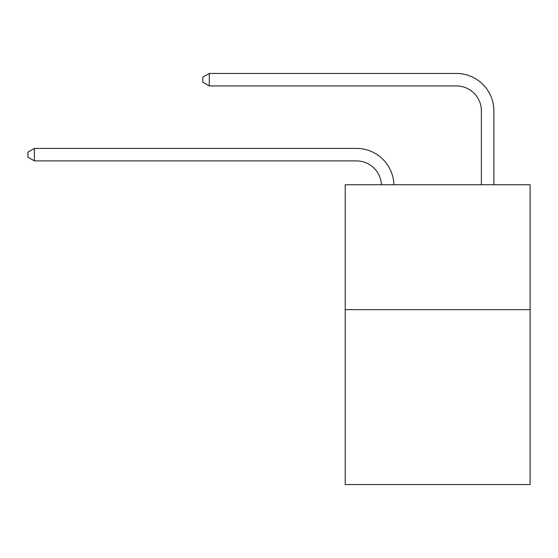 <?xml version="1.0" encoding="UTF-8"?>
<svg xmlns="http://www.w3.org/2000/svg" width="558" height="558" viewBox="0 0 558 558"><rect width="100%" height="100%" fill="white"/><g stroke="black" fill="none" stroke-linecap="round" stroke-linejoin="round"><path stroke-width="0.84" d="M530.1 309.655L530.1 484.553L345.214 484.553L345.214 184.733L530.1 184.733L530.1 309.655L345.214 309.655M381.414 184.733A24.984 24.984 0 0 0 356.45 160.892A24.984 24.984 0 0 1 381.414 184.733A24.984 24.984 0 0 0 356.45 160.892A24.984 24.984 0 0 1 381.414 184.733A24.984 24.984 0 0 0 356.45 160.892A24.984 24.984 0 0 1 381.414 184.733A24.984 24.984 0 0 0 356.45 160.892A24.984 24.984 0 0 1 381.414 184.733A24.984 24.984 0 0 0 356.45 160.892A24.984 24.984 0 0 1 381.414 184.733A24.984 24.984 0 0 0 356.45 160.892A24.984 24.984 0 0 1 381.414 184.733A24.984 24.984 0 0 0 356.45 160.892A24.984 24.984 0 0 1 381.414 184.733A24.984 24.984 0 0 0 356.45 160.892A24.984 24.984 0 0 1 381.414 184.733A24.984 24.984 0 0 0 356.45 160.892A24.984 24.984 0 0 1 381.414 184.733A24.984 24.984 0 0 0 356.45 160.892A24.984 24.984 0 0 1 381.414 184.733A24.984 24.984 0 0 0 356.45 160.892A24.984 24.984 0 0 1 381.414 184.733A24.984 24.984 0 0 0 356.45 160.892A24.984 24.984 0 0 1 381.414 184.733A24.984 24.984 0 0 0 356.45 160.892L34.394 160.892L27.9 157.147L27.9 152.153L34.394 148.4L356.45 148.4A37.477 37.477 0 0 1 393.913 184.733M481.38 184.733L481.38 110.923A24.984 24.984 0 0 0 456.395 85.939L209.292 85.939L202.798 82.193L202.798 77.192L209.292 73.447L456.395 73.447A37.477 37.477 1.2 0 1 493.872 110.923L493.872 184.733M34.394 148.4L356.45 148.4L34.394 148.4L356.45 148.4L34.394 148.4L356.45 148.4L34.394 148.4L356.45 148.4L34.394 148.4L356.45 148.4L34.394 148.4L356.45 148.4L34.394 148.4L356.45 148.4L34.394 148.4L356.45 148.4L34.394 148.4L356.45 148.4L34.394 148.4L356.45 148.4L34.394 148.4L356.45 148.4L34.394 148.4L356.45 148.4L34.394 148.4L34.394 160.892M481.38 110.923A24.984 24.984 -178.8 0 0 456.395 85.939A24.984 24.984 -178.8 0 1 481.38 110.923A24.984 24.984 -178.8 0 0 456.395 85.939A24.984 24.984 -178.8 0 1 481.38 110.923A24.984 24.984 -178.8 0 0 456.395 85.939A24.984 24.984 -178.8 0 1 481.38 110.923A24.984 24.984 -178.8 0 0 456.395 85.939A24.984 24.984 -178.8 0 1 481.38 110.923A24.984 24.984 -178.8 0 0 456.395 85.939A24.984 24.984 -178.8 0 1 481.38 110.923A24.984 24.984 -178.8 0 0 456.395 85.939A24.984 24.984 -178.8 0 1 481.38 110.923A24.984 24.984 -178.8 0 0 456.395 85.939A24.984 24.984 -178.8 0 1 481.38 110.923A24.984 24.984 -178.8 0 0 456.395 85.939A24.984 24.984 -178.8 0 1 481.38 110.923A24.984 24.984 -178.8 0 0 456.395 85.939A24.984 24.984 -178.8 0 1 481.38 110.923A24.984 24.984 -178.8 0 0 456.395 85.939A24.984 24.984 -178.8 0 1 481.38 110.923A24.984 24.984 -178.8 0 0 456.395 85.939A24.984 24.984 -178.8 0 1 481.38 110.923A24.984 24.984 -178.8 0 0 456.395 85.939A24.984 24.984 -178.8 0 1 481.38 110.923M209.292 73.447L209.292 85.939"/></g></svg>
